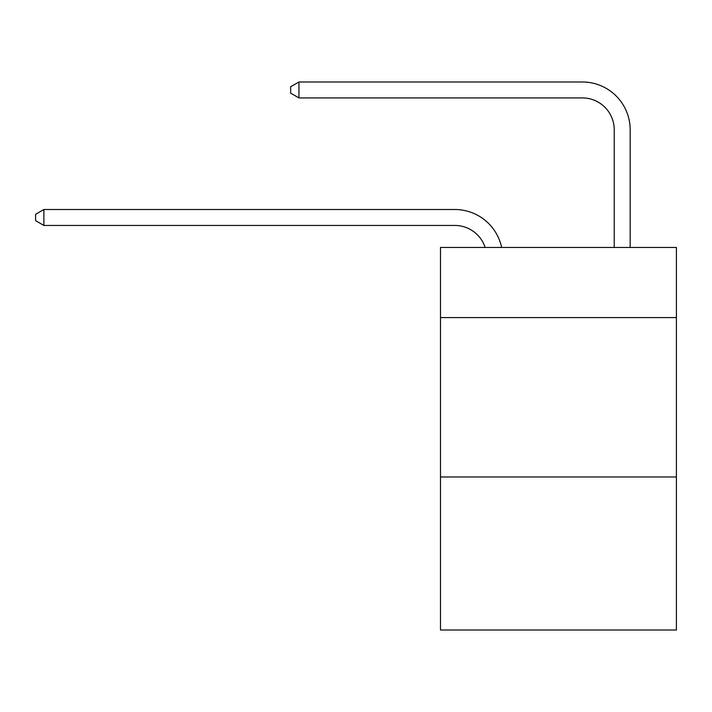 <?xml version="1.0" encoding="UTF-8"?>
<svg xmlns="http://www.w3.org/2000/svg" width="712" height="712" viewBox="0 0 712 712"><rect width="100%" height="100%" fill="white"/><g stroke="black" fill="none" stroke-linecap="round" stroke-linejoin="round"><path stroke-width="1.07" d="M676.4 317.588L676.4 247.447L440.488 247.447L440.488 317.588L676.4 317.588L676.4 630.013L440.488 630.013L440.488 317.588M676.4 476.987L440.488 476.987M454.826 225.446A31.88 31.88 0 0 1 485.139 247.447A31.88 31.88 0 0 0 454.826 225.446A31.88 31.88 0 0 1 485.139 247.447A31.88 31.88 0 0 0 454.826 225.446A31.88 31.88 0 0 1 485.139 247.447A31.88 31.88 0 0 0 454.826 225.446L43.886 225.446L35.6 220.667L35.6 214.294L43.886 209.506L454.826 209.506A47.82 47.82 0 0 1 501.622 247.447M614.233 247.447L614.233 129.806A31.88 31.88 0 0 0 582.354 97.927L298.933 97.927L290.647 93.147L290.647 86.766L298.933 81.987L582.354 81.987A47.82 47.82 0 0 1 630.173 129.806L630.173 247.447M43.886 225.446L43.886 209.506L454.826 209.506M614.233 129.806A31.88 31.88 0 0 0 582.354 97.927A31.88 31.88 0 0 1 614.233 129.806A31.88 31.88 0 0 0 582.354 97.927A31.88 31.88 0 0 1 614.233 129.806A31.88 31.88 0 0 0 582.354 97.927M298.933 97.927L298.933 81.987L582.354 81.987"/></g></svg>
